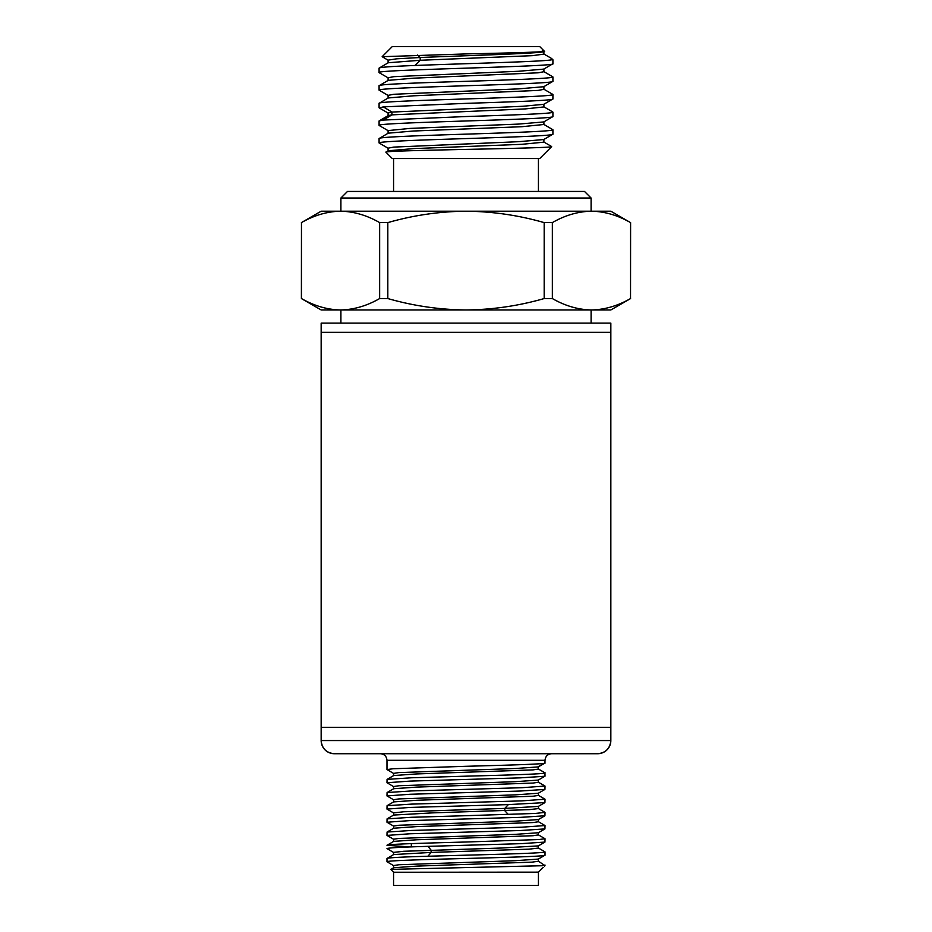 <?xml version="1.0" encoding="UTF-8"?>
<svg xmlns="http://www.w3.org/2000/svg" width="932" height="932" viewBox="0 0 932 932"><rect width="100%" height="100%" fill="white"/><g stroke="black" fill="none" stroke-linecap="round" stroke-linejoin="round"><path stroke-width="1.4" d="M321.156 332.34L610.844 332.34L610.844 323.124L321.156 323.124L321.156 727.379L610.844 727.379L321.156 727.379L321.156 740.556L610.844 740.556C610.052 748.536 605.66 752.928 597.68 753.72A13.165 13.165 90 0 0 610.844 740.556L610.844 332.34L321.156 332.34M591.098 323.124L591.098 309.96M340.902 323.124L340.902 309.96M321.156 309.96L301.397 298.555L301.467 222.608L301.467 298.555C314.235 305.882 327.272 309.692 340.553 309.96L321.156 309.96M544.183 298.555L544.183 222.608C518.635 215.269 492.574 211.471 466 211.203L610.844 211.203L630.533 222.608C617.765 215.269 604.728 211.471 591.447 211.203C578.155 211.471 565.13 215.269 552.35 222.608L552.35 298.555L544.183 298.555C518.635 305.882 492.574 309.692 466 309.96L340.553 309.96C353.845 309.692 366.87 305.882 379.65 298.555L387.817 298.555C413.365 305.882 439.426 309.692 466 309.96L591.447 309.96C578.155 309.692 565.13 305.882 552.35 298.555M591.098 211.203L591.098 198.027L340.902 198.027L340.902 211.203M591.098 198.027L584.515 191.444L347.485 191.444L340.902 198.027M538.428 191.444L538.428 158.533M393.572 191.444L393.572 158.533M385.93 152.196L392.255 158.533L539.745 158.533L551.639 146.639C551.802 147.547 510.2 148.479 466 149.411C422.417 150.32 383.891 151.252 385.93 152.196L388.236 150.774L413.517 148.619L521.943 144.309L543.915 142.153M379.277 72.743L379.091 72.556C373.72 69.62 558.28 66.685 552.909 63.749L552.909 59.764L551.767 59.764C544.416 61.675 463.577 63.562 414.903 65.485C391.755 66.358 379.813 67.232 379.091 68.118L388.236 62.747L420.192 60.277L532.405 55.664L543.904 54.114L543.904 51.342M388.096 80.525L388.096 77.752L393.852 76.669L518.542 71.275L543.752 69.119L552.909 63.749M379.091 72.556L379.091 68.118M388.236 148.339L379.091 142.969C377.903 141.513 419.563 140.045 466 138.577C512.437 137.109 554.097 135.641 552.909 134.173L552.909 129.758M388.096 150.949L388.085 148.165L393.758 147.093L518.437 141.699L543.752 139.544L552.909 134.173M543.764 124.364L552.909 129.734C554.097 131.202 512.437 132.67 466 134.138C419.563 135.606 377.903 137.074 379.091 138.542L388.236 133.171L413.493 131.016L521.897 126.705L543.904 124.492M379.091 142.969L379.091 138.542M379.266 125.552L379.091 125.366C377.903 123.909 419.563 122.441 466 120.974C512.437 119.506 554.097 118.038 552.909 116.57L552.909 112.131C554.097 113.599 512.437 115.055 466 116.535L383.332 120.065L379.091 120.939L388.236 115.568L391.906 114.857L525.182 108.916L543.904 106.935L543.904 104.163M388.096 130.596L410.068 128.406L518.425 124.096L543.752 121.941L552.909 116.57M379.091 125.354L379.091 120.939M379.301 107.961L383.332 106.877L466 103.359C512.437 101.903 554.097 100.423 552.909 98.955L552.909 94.528C554.097 95.996 512.437 97.452 466 98.932C419.563 100.388 377.903 101.868 379.091 103.324L388.236 97.965L413.47 95.81L538.16 90.404L543.915 89.332L543.915 86.548M388.096 112.993L391.906 112.073L522.817 106.271L543.764 104.326L552.909 98.955M379.091 107.763L379.091 103.324M388.248 95.53L379.091 90.159C377.903 88.691 419.563 87.235 466 85.744C512.437 84.299 554.097 82.82 552.909 81.352L552.909 76.925C554.097 78.393 512.437 79.849 466 81.329C419.563 82.773 377.903 84.253 379.091 85.721L388.236 80.35L413.517 78.195L538.207 72.801L543.904 71.717L543.904 68.945M388.096 98.128L388.096 95.355L393.805 94.272L518.495 88.878L543.764 86.723L552.909 81.352M379.091 90.159L379.091 85.721M543.764 71.554L552.909 76.925M544.265 51.12L539.745 46.6L392.255 46.6L382.155 56.701L466 53.916C509.396 52.996 546.373 52.064 544.265 51.132L544.23 51.237M551.208 58.25L552.909 59.764M388.248 60.312L382.155 56.701M630.603 298.555L610.844 309.96L591.447 309.96C604.728 309.692 617.765 305.882 630.533 298.555L630.603 222.608M379.65 298.555L379.65 222.608C366.87 215.269 353.845 211.471 340.553 211.203L466 211.203C439.426 211.471 413.365 215.269 387.817 222.608L387.817 298.555M630.533 298.555L630.533 222.608M301.397 222.608L321.156 211.203L340.553 211.203C327.272 211.471 314.235 215.269 301.467 222.608M387.817 222.608L379.65 222.608M544.183 222.608L552.35 222.608M542.296 50.771C559.841 53.008 473.328 55.268 420.192 57.504L396.636 58.821L388.096 60.137L388.096 62.922M551.837 58.693L551.767 59.764M334.32 753.72A13.165 13.165 -90 0 1 321.156 740.556C321.948 748.536 326.34 752.928 334.32 753.72L597.68 753.72M393.665 865.665L386.99 861.762C385.906 860.667 423.78 859.56 466 858.465C508.22 857.37 546.094 856.275 545.01 855.18L538.335 859.083L515.256 860.702L398.919 864.745L393.572 865.56L393.572 867.843M538.323 847.969L545.01 851.883C546.094 852.978 508.22 854.073 466 855.18L427.939 856.24C401.704 856.974 388.062 857.72 386.99 858.465L386.99 861.762M538.416 845.802L538.416 848.073L528.968 849.168L431.12 852.431L393.665 854.562L386.99 858.465M393.7 773.49L386.99 769.564L393.036 768.76L466 766.29C510.002 765.125 548.797 764.007 544.847 762.865L538.265 766.663L538.265 768.947L544.929 772.791L545.01 776.146L538.3 780.072L515.268 781.692L398.989 785.734L393.595 786.55L393.595 788.822M393.607 775.657L393.607 773.385L398.896 772.581L515.151 768.527L538.312 766.908L544.917 763.087L545.01 760.302L386.99 760.302L386.99 769.564M544.801 772.721L544.847 772.756C548.808 773.898 509.979 775.051 466 776.17L411.431 777.777L387.071 779.385L386.99 782.74L410.162 781.098L520.569 777.847L544.929 776.24M393.688 786.655L386.99 782.74M466 789.346L411.501 790.93L387.083 792.538L386.99 795.916L410.162 794.262L520.627 791.012L544.929 789.416L545.01 786.06L521.838 787.715L466 789.346M393.665 799.819L386.99 795.916M466 802.522L411.385 804.118L387.071 805.702L386.99 809.081L410.162 807.427L508.336 804.607L544.917 802.603L545.01 799.213L521.838 800.879L466 802.522M393.665 812.995L386.99 809.081M466 815.698L411.373 817.294L387.071 818.879L386.99 822.234L410.162 820.591L520.499 817.364L544.917 815.768L545.01 812.389L535.248 813.45L466 815.698M393.7 826.16L386.99 822.234M466 828.851L411.42 830.459L387.071 832.055L386.99 835.41L410.162 833.767L520.545 830.517L544.929 828.909L545.01 825.554L521.838 827.197L466 828.851M393.7 839.324L386.99 835.41M538.3 834.804L545.01 838.742L538.964 839.546L466 842.015C423.804 843.134 385.953 844.206 387.001 845.301L410.115 846.943M393.665 852.5L386.99 848.586C388.038 847.852 401.692 847.095 427.939 846.349L520.639 843.681L544.929 842.085L545.01 838.742M538.393 832.637L538.393 834.909L533.092 835.724L416.849 839.767L393.7 841.386L387.001 845.301M538.3 782.134L545.01 786.06M538.323 795.299L545.01 799.213M538.323 808.475L545.01 812.389M538.312 821.64L545.01 825.554M538.428 872.142L393.572 872.236L390.799 869.451L393.677 867.727L417.326 866.084L532.102 862.135L538.416 861.25L538.428 858.978M538.323 861.145L545.01 865.653L390.823 869.381M538.428 872.236L538.428 885.4L393.572 885.4L393.572 872.236M544.999 865.047L541.888 865.642M544.929 789.416L538.323 793.237L515.314 794.856L398.943 798.91L393.572 799.726L393.572 801.998M544.917 802.603L538.323 806.413L504.795 808.405L403.626 811.772L393.584 812.89L393.584 815.162M538.405 766.803L538.405 769.075L533.011 769.89L416.744 773.933L393.7 775.552L387.071 779.385M538.393 779.967L538.393 782.239L533.116 783.055L416.849 787.097L393.688 788.717L387.083 792.538M538.416 793.132L538.416 795.404L533.104 796.219L416.721 800.273L393.665 801.893L387.071 805.702M538.416 806.308L538.416 808.58L529.388 809.628L432.658 812.867L393.665 815.057L387.071 818.879M544.917 815.768L538.312 819.577L515.151 821.197L398.873 825.251L393.607 826.055L393.607 828.338M544.929 828.909L538.3 832.742L515.233 834.361L398.978 838.416L393.607 839.219L393.607 841.491M544.929 842.085L538.323 845.907L501.346 848.027L403.661 851.277L393.572 852.396L393.572 854.667M538.405 819.473L538.405 821.756L532.999 822.56L416.721 826.602L393.7 828.222L387.071 832.055M538.358 872.236L545.01 865.653M383.332 120.065L391.906 114.857L391.906 112.073L383.332 106.877M414.903 65.485L420.192 60.277L420.192 57.504L417.676 55.035M508.336 804.607L504.795 808.405L504.795 810.689L508.336 814.498M427.939 846.349L431.12 850.147L431.12 852.431L427.939 856.24M388.096 115.743L388.096 112.958M543.904 124.55L543.904 121.766M388.096 133.346L388.096 130.562M543.892 142.153L543.892 139.369M551.616 146.522L543.764 141.979M379.231 107.914L388.236 113.133M388.236 130.736L379.219 125.517M552.781 94.377L543.764 89.157M552.781 111.98L543.752 106.761M379.219 72.708L388.236 77.915M551.325 58.32L543.752 53.939M545.01 760.302C545.418 756.318 547.608 754.128 551.593 753.72M545.01 851.883L545.01 855.18M386.99 760.302C386.582 756.318 384.392 754.128 380.407 753.72M411.35 843.611L411.35 846.897"/></g></svg>
